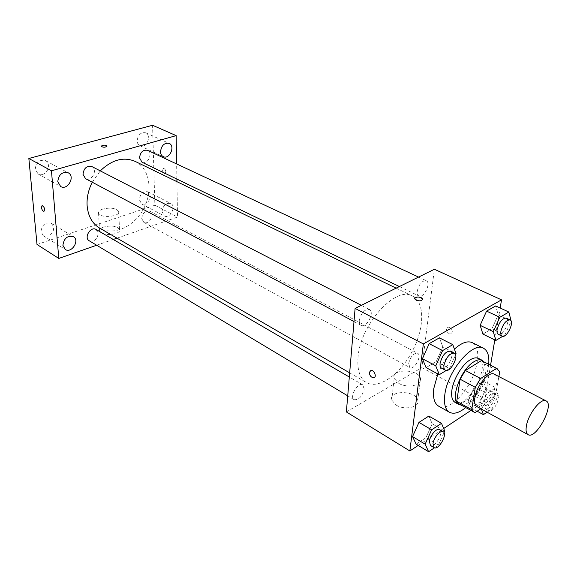 <?xml version="1.0" encoding="UTF-8"?>
<svg xmlns="http://www.w3.org/2000/svg" width="577" height="577" viewBox="0 0 577 577"><rect width="100%" height="100%" fill="white"/><g stroke="black" fill="none" stroke-linecap="round" stroke-linejoin="round"><path stroke-width="0.43" stroke-dasharray="2.88 2.16" d="M494.294 374.206C503.728 378.223 485.639 412.259 477.035 406.684M480.836 408.768L490.796 402.111L495.91 393.601L498.867 376.565M481.975 360.841L484.63 363.928L499.725 371.646M459.068 403.95L460.179 404.398L475.982 394.134L481.052 385.732L484.63 363.928M461.138 405.097C473.234 406.626 492.116 371.09 484.081 361.916M478.499 358.418C491.806 364.123 467.291 410.269 455.109 402.429M475.982 394.134L490.796 402.111M460.179 404.398L475.059 412.634M481.052 385.732L495.91 393.601M488.697 364.275C487.435 378.678 476.898 398.498 465.675 407.607M437.842 373.939C442.069 363.856 447.593 355.583 454.409 349.114M472.375 342.688C480.482 346.676 479.191 365.385 470.168 382.212C461.275 399.104 446.49 410.644 438.643 406.158M502.682 336.326L504.861 335.006L491.907 328.775L482.899 334.083L491.907 328.775L498.232 314.862L495.672 305.947L498.232 314.862L511.28 320.963M485.848 388.898L483.259 381.188L474.453 386.835L468.308 400.315L471.077 407.867L479.812 402.097L485.848 388.898L483.259 381.188L474.453 386.835L468.308 400.315L471.077 407.867L479.812 402.097L485.848 388.898L498.211 395.454L495.737 387.744L486.959 393.507L480.735 407.102L481.434 409.093M470.868 410.485L484.485 401.448L490.565 365.219M494.806 339.903L500.158 308.024M418.202 445.422L443.677 428.523M446.281 370.448L449.368 368.58L436.205 361.62L426.071 367.592L436.205 361.62L442.819 346.914L439.422 337.848L442.819 346.914L456.075 353.737M434.416 447.817L438.376 445.134L425.92 437.712L416.147 444.175L425.92 437.712L432.216 423.806L428.848 416.053L432.216 423.806L444.759 431.098M358 357.754C359.796 325.096 395.656 285.435 412.432 296.051C425.134 302.197 424.513 328.501 412.209 351.415C400.113 374.43 378.656 389.663 366.453 382.573C359.961 378.548 357.141 370.275 358 357.754M346.366 411.942L421.874 367.607L434.38 269.264M408.653 363.438C410.543 356.507 413.529 353.124 417.625 353.297C422.35 355.389 414.293 370.391 409.951 367.599L408.653 363.438M417.265 291.06C419.075 283.985 422.083 280.53 426.266 280.703C431.502 282.73 423.727 298.727 418.866 295.951C417.546 295.222 417.012 293.592 417.265 291.06M359.298 320.459C361.195 312.777 364.556 309.113 369.395 309.474C375.151 311.991 366.424 328.63 361.072 325.334C359.723 324.541 359.132 322.911 359.298 320.459M364.181 389.021L362.753 384.859C358.072 381.613 349.035 397.149 354.134 399.695C358.829 400.077 362.183 396.522 364.181 389.021M421.874 367.607L484.485 401.448M396.276 405.169C404.953 410.658 420.258 406.98 417.777 400.113C415.606 390.117 388.408 390.102 391.747 400.121L396.276 405.169M452.318 331.991C452.137 328.933 450.724 327.318 448.091 327.13C444.593 327.664 447.305 334.768 450.68 333.91L452.318 331.991C452.13 328.933 450.724 327.318 448.091 327.13C444.593 327.664 447.305 334.768 450.673 333.91L452.318 331.991M398.772 383.352C407.586 388.739 423.078 385.155 420.532 378.425C418.289 368.631 390.744 368.588 394.163 378.397L398.772 383.352M422.566 299.413C421.571 301.028 419.436 301.288 416.168 300.206L414.719 298.46M92.241 182.224L100.275 170.879M135.141 161.38C149.659 168.369 153.28 190.85 143.644 208.694C134.246 226.674 113.59 236.245 99.67 228.124M89.269 240.804C94.267 241.914 97.261 239.412 98.249 233.296L96.121 229.48M147.51 150.323C153.453 152.775 147.647 165.274 142 162.216M91.866 166.544C98.241 169.479 91.592 182.224 85.547 178.654M141.726 218.517C142.649 212.826 145.339 210.389 149.796 211.189C155.249 213.757 148.931 225.477 143.788 222.34L141.726 218.517M96.662 245.239L113.243 239.462M116.994 238.157L177.528 217.06L176.93 181.676M176.887 179.065L176.634 163.947M162.022 211.622L164.315 215.935C169.97 219.282 176.75 206.184 170.763 203.479C165.967 202.671 163.053 205.39 162.022 211.622M37.015 244.475L154.881 205.246L152.566 125.267M154.881 205.246L177.528 217.06M165.887 171.946C165.613 169.847 164.827 168.7 163.522 168.498C162 170.511 162.462 172.271 164.892 173.771L165.887 171.946C165.613 169.847 164.82 168.7 163.515 168.498C162 170.511 162.462 172.271 164.892 173.771L165.887 171.946M103.831 226.992C100.658 228.139 99.251 229.567 99.633 231.283C100.881 236.794 121.805 234.803 119.54 229.422C116.828 226.025 111.592 225.218 103.831 226.992M145.079 204.186L141.675 203.991L139.338 199.729C140.29 193.612 143.168 190.98 147.964 191.824C151.715 196.194 150.748 200.313 145.079 204.186M47.978 236.166L43.34 235.748L40.974 231.637C42.006 224.677 45.453 221.893 51.324 223.285C55.255 228.009 54.137 232.307 47.978 236.166M42.518 174.413L38.132 173.98L35.226 169.184C36.099 162.173 39.524 159.317 45.504 160.615C50.726 163.06 48.547 173.013 42.518 174.413M143.089 145.959L139.944 145.757C138.228 144.877 137.297 143.255 137.146 140.896C137.99 134.751 140.831 132.054 145.671 132.804C150.568 134.657 148.563 144.726 143.089 145.959M102.807 209.054C99.59 210.165 98.177 211.557 98.552 213.216C99.807 218.589 120.939 216.678 118.667 211.442C115.934 208.131 110.647 207.338 102.807 209.054M107.033 146.104C105.353 147.474 103.398 147.575 101.177 146.407L101.155 146.284M42.092 205.592L42.222 205.563C44.487 207.143 45.085 209.047 44.018 211.283M438.376 445.134L444.038 432.678M439.566 429.62C444.319 431.906 434.777 448.545 430.464 445.487M425.92 437.712L432.216 423.806M487.06 412.173L492.094 408.768L498.211 395.454M484.485 404.607C486.692 397.351 489.736 393.687 493.595 393.608C497.929 395.469 489.39 411.394 485.452 408.804L484.485 404.607M483.259 381.188L495.737 387.744M474.453 386.835L486.959 393.507M468.308 400.315L480.735 407.102M471.077 407.867L477.165 411.221M479.812 402.097L492.094 408.768M488.077 406.554C490.299 399.284 493.342 395.606 497.194 395.519C501.507 397.365 492.946 413.341 489.029 410.759C488.048 410.153 487.731 408.754 488.077 406.554M449.368 368.58L455.556 354.869M450.428 351.205C455.78 353.485 446.432 371.256 441.52 368.155M436.205 361.62L442.819 346.914M504.861 335.006L511.179 321.18M506.31 318.136C511.128 319.947 502.776 336.939 498.34 334.343M491.907 328.775L498.232 314.862M394.163 378.397L391.747 400.121M420.532 378.425L417.777 400.113M349.669 372.85L366.453 382.573M396.147 288.147L412.432 296.051M362.753 384.859L349.316 377.026M354.134 399.695L347.729 395.851M399.385 286.545L418.866 295.951M418.541 277.083L426.266 280.703M353.997 321.562L361.072 325.334M361.346 305.327L369.395 309.474M143.788 222.34L409.951 367.599M149.796 211.189L417.625 353.297M139.944 145.757L163.262 156.641M145.671 132.804L169.162 143.377M38.132 173.98L60.65 186.515M45.504 160.615L68.216 172.797M43.34 235.748L65.237 249.473M51.324 223.285L73.402 236.671M141.675 203.991L164.315 215.935M147.964 191.824L170.763 203.479M98.552 213.216L99.633 231.283M118.667 211.442L119.54 229.422M485.452 408.804L489.029 410.759M493.595 393.608L497.194 395.519"/><path stroke-width="0.87" d="M526.469 425.595C528.518 413.493 541.24 397.567 546.051 400.878C554.822 404.52 536.026 439.883 528.099 434.654C526.137 433.435 525.597 430.413 526.469 425.595M528.099 434.654L477.035 406.684C474.914 405.386 474.193 402.378 474.878 397.654C476.451 385.811 489.065 370.715 494.294 374.206L546.051 400.878M460.1 379.212L465.379 370.499L481.413 360.596L496.595 368.342L480.627 378.49L475.304 387.318L460.1 379.212L456.753 401.383L459.068 403.95L475.059 412.634L480.836 408.768M498.867 376.565L499.725 371.646L496.595 368.342M475.304 387.318L471.712 409.641L473.962 412.194M465.379 370.499L480.627 378.49M456.753 401.383L471.712 409.641M481.413 360.596L497.143 368.58M484.081 361.916L482.235 360.322C480.064 359.262 477.338 359.709 474.063 361.671C460.504 369.143 449.368 400.719 458.78 404.463L461.138 405.097M458.78 404.463L455.109 402.429C452.144 400.611 451.07 396.507 451.899 390.11C453.349 379.096 462.285 364.383 470.305 359.745C473.58 357.798 476.313 357.351 478.499 358.418L482.235 360.322M465.675 407.607C459.198 412.865 453.803 414.416 449.483 412.274C445.235 409.648 443.691 403.741 444.845 394.553C447.5 371.011 472.83 341.18 483.512 348.248C487.702 350.621 489.433 355.966 488.697 364.275M449.483 412.274L438.643 406.158C434.337 403.503 432.721 397.603 433.803 388.458L437.842 373.939M454.409 349.114C461.614 342.695 467.601 340.553 472.375 342.688L483.512 348.248M511.179 321.18L508.842 312.034L495.672 305.947L486.584 311.104L480.143 325.327L482.899 334.083L495.895 340.437L502.682 336.326M490.565 365.219L494.806 339.903M500.158 308.024L501.528 299.845L423.359 343.928L409.85 450.962L418.202 445.422M443.677 428.523L470.868 410.485M455.556 354.869L456.075 353.737L452.801 344.657L439.422 337.848L429.173 343.661L422.429 358.706L426.071 367.592L439.256 374.697L446.281 370.448M444.038 432.678L444.759 431.098L441.506 423.352L428.848 416.053L418.967 422.386L412.555 436.601L416.147 444.175L428.624 451.733L434.416 447.817M501.528 299.845L434.38 269.264L355.107 308.406L423.359 343.928M416.168 300.199L414.769 298.908C413.709 296.39 421.823 296.441 422.515 298.958C422.097 300.927 419.977 301.338 416.168 300.199M355.107 308.406L346.366 411.942L409.85 450.962M369.323 372.41L370.896 370.441C374.213 369.698 377.17 377.365 373.716 377.755C371.09 377.437 369.626 375.656 369.323 372.41L370.896 370.441C374.213 369.698 377.17 377.365 373.716 377.755C371.09 377.43 369.626 375.656 369.33 372.41M414.719 298.46C417.056 296.412 419.652 296.578 422.515 298.958L422.566 299.413M349.669 372.85L99.67 228.124C92.233 223.602 88.043 216.087 87.113 205.585C86.658 197.731 88.375 189.941 92.241 182.224M100.275 170.879C111.96 159.699 123.579 156.533 135.141 161.38L396.147 288.147M349.316 377.026L96.121 229.48C90.712 225.939 83.542 237.76 89.269 240.804L347.729 395.851M399.385 286.545L142 162.216L139.519 157.831C140.341 152.104 143.002 149.602 147.51 150.323L418.541 277.083M353.997 321.562L85.547 178.654L82.994 174.304C83.831 168.138 86.788 165.549 91.866 166.544L361.346 305.327M176.634 163.947L176.158 135.624L51.461 170.799L58.782 258.438L96.662 245.239M113.243 239.462L116.994 238.157M176.93 181.676L176.887 179.065M160.514 151.715C160.644 154.117 161.56 155.761 163.262 156.641C169.443 159.894 175.66 145.945 169.162 143.377C164.315 142.656 161.437 145.44 160.514 151.715M57.772 181.654L60.65 186.515C67.646 190.814 75.609 176.36 68.216 172.797C62.208 171.528 58.724 174.485 57.772 181.654M62.9 245.304L65.237 249.473C71.519 253.801 80.102 240.32 73.402 236.671C67.509 235.315 64.011 238.193 62.9 245.304M51.461 170.799L28.85 158.487L152.566 125.267L176.158 135.624M28.85 158.487L37.015 244.475L58.782 258.438M44.018 211.283L43.888 211.305C42.669 211.023 41.854 209.747 41.443 207.482L42.222 205.563C44.58 207.316 45.129 209.227 43.881 211.305C42.662 211.023 41.847 209.747 41.436 207.482L42.092 205.592M101.155 146.284L102.41 145.375C104.689 144.95 106.226 145.159 107.012 145.988C105.562 147.452 103.615 147.589 101.177 146.399L102.41 145.375C104.689 144.957 106.226 145.159 107.012 145.988L107.033 146.104M441.506 423.352L431.646 429.822L425.148 444.175L428.624 451.733M434.092 447.658L430.464 445.487L429.36 441.362C429.98 435.44 436.825 427.6 439.566 429.62L443.215 431.74C447.947 434.019 438.383 450.709 434.092 447.658L433.002 443.54C433.644 437.604 440.489 429.735 443.215 431.74M428.848 416.053L418.967 422.386L431.646 429.822M418.967 422.386L412.555 436.601L425.148 444.175M412.555 436.601L416.147 444.175M481.434 409.093L483.396 414.661L487.06 412.173M477.165 411.221L483.396 414.661M452.801 344.657L442.581 350.607L435.75 365.804L439.256 374.697M445.357 370.196L441.52 368.155C440.273 367.412 439.804 365.768 440.114 363.207C442.386 355.115 445.826 351.119 450.428 351.205L454.294 353.196C459.617 355.461 450.248 373.29 445.357 370.196C444.117 369.46 443.655 367.809 443.965 365.248C446.259 357.134 449.699 353.117 454.294 353.196M439.422 337.848L429.173 343.661L442.581 350.607M429.173 343.661L422.429 358.706L435.75 365.804M422.429 358.706L426.071 367.592M508.842 312.034L499.79 317.3L493.263 331.66L495.895 340.437M502.113 336.16L498.34 334.343C497.136 333.665 496.732 332.006 497.129 329.366C499.285 321.937 502.351 318.194 506.31 318.136L510.104 319.91C514.908 321.714 506.527 338.749 502.113 336.16C500.915 335.489 500.519 333.831 500.923 331.184C503.101 323.74 506.159 319.983 510.104 319.91M495.672 305.947L486.584 311.104L499.79 317.3M486.584 311.104L480.143 325.327L493.263 331.66M480.143 325.327L482.899 334.083"/></g></svg>

